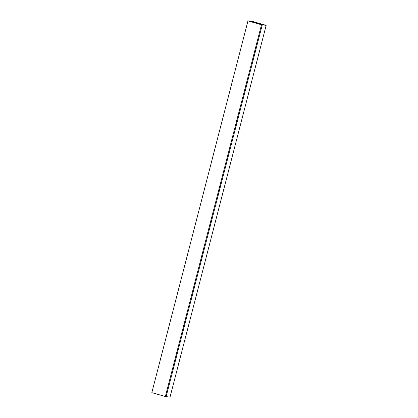 <?xml version="1.0" encoding="UTF-8"?>
<svg xmlns="http://www.w3.org/2000/svg" width="418" height="418" viewBox="0 0 418 418"><rect width="100%" height="100%" fill="white"/><g stroke="black" fill="none" stroke-linecap="round" stroke-linejoin="round"><path stroke-width="0.63" d="M165.356 396.52L151.828 392.648L247.968 20.9L262.269 24.866L166.129 396.614L262.274 24.866L261.496 24.766L165.356 396.52L170.032 397.1L266.172 25.352L262.06 24.808M247.968 20.9L261.496 24.766M252.566 22.206L252.744 21.522L265.926 25.294L262.06 24.803M252.744 21.522L248.391 21.01L252.644 21.48L266.172 25.352"/></g></svg>
